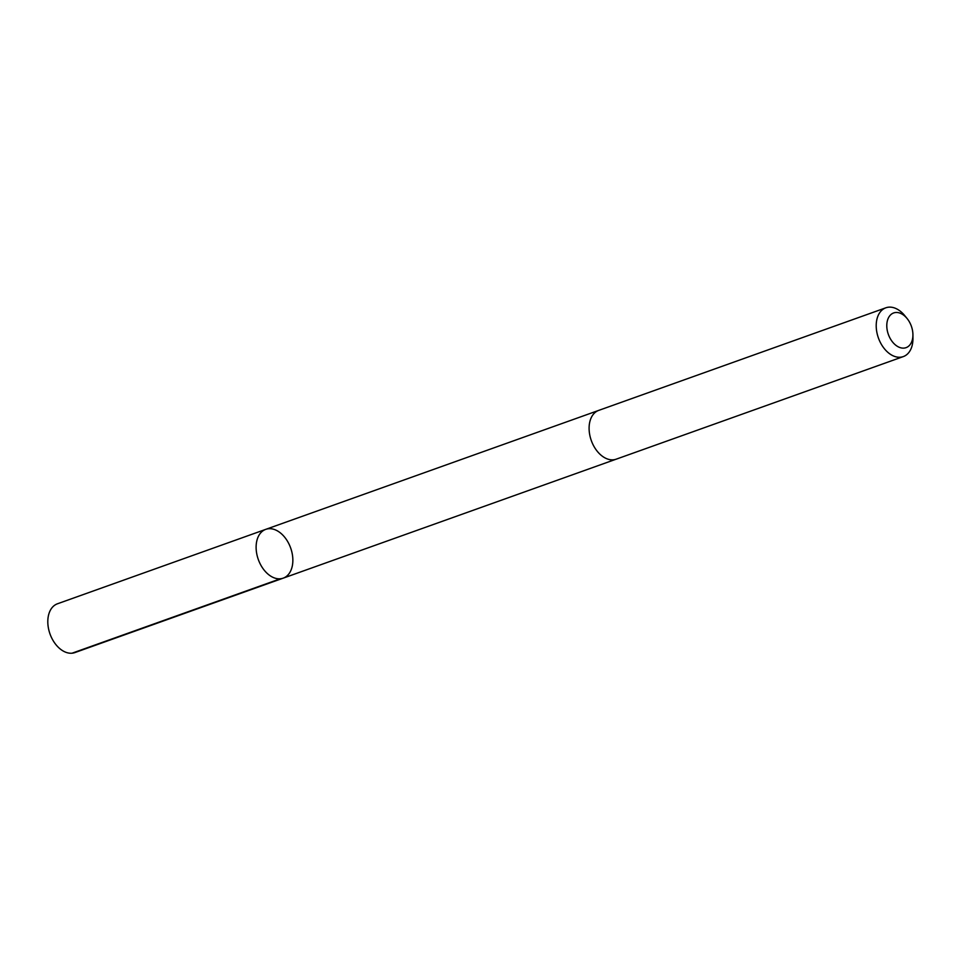 <?xml version="1.0" encoding="UTF-8"?>
<svg xmlns="http://www.w3.org/2000/svg" width="961" height="961" viewBox="0 0 961 961"><rect width="100%" height="100%" fill="white"/><g stroke="black" fill="none" stroke-linecap="round" stroke-linejoin="round"><path stroke-width="1.44" d="M263.134 530.7A25.911 17.166 -109.7 0 1 265.765 529.355A25.911 17.166 -109.7 0 1 290.654 547.974A25.911 17.166 -109.7 0 1 283.207 578.15A25.911 17.166 -109.7 0 1 259.122 561.596A25.911 17.166 -109.7 0 1 263.134 530.7A25.911 17.166 -109.7 0 1 265.765 529.355L57.456 603.784A25.911 17.166 70.3 0 0 54.825 605.13A25.911 17.166 70.3 0 0 50.813 636.026A25.911 17.166 70.3 0 0 74.898 652.579L283.207 578.15A25.911 17.166 -109.7 0 1 259.122 561.596A25.911 17.166 -109.7 0 1 263.134 530.7M907.148 318.584L904.818 315.713A25.911 17.166 70.3 0 0 885.862 307.796L598.763 410.371A25.911 17.166 70.3 0 0 591.303 440.558A25.911 17.166 70.3 0 0 616.193 459.178L903.304 356.591A25.911 17.166 70.3 0 0 905.935 355.246A25.911 17.166 70.3 0 0 912.95 338.452L912.926 334.764A18.427 12.217 70.3 0 0 907.148 318.584A18.427 12.217 70.3 0 0 889.826 315.713A18.427 12.217 70.3 0 0 890.487 338.993A18.427 12.217 70.3 0 0 907.929 346.705A18.427 12.217 70.3 0 0 912.926 334.764M885.862 307.796A25.911 17.166 70.3 0 0 878.414 337.972A25.911 17.166 70.3 0 0 903.304 356.591M280.348 578.774L72.051 653.204M598.367 410.527L265.765 529.355M615.797 459.31L283.207 578.15"/></g></svg>
